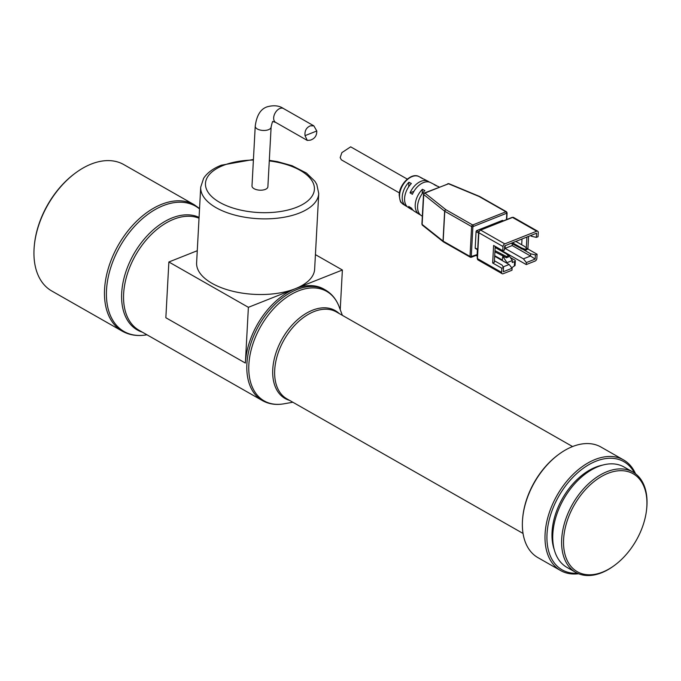 <?xml version="1.0" encoding="UTF-8"?>
<svg xmlns="http://www.w3.org/2000/svg" width="681" height="681" viewBox="0 0 681 681"><rect width="100%" height="100%" fill="white"/><g stroke="black" fill="none" stroke-linecap="round" stroke-linejoin="round"><path stroke-width="1.02" d="M253.426 159.482L221.342 165.202C213.179 168.394 207.271 172.77 203.619 178.311L200.708 187.147A59.102 28.389 -176.9 0 0 235.166 215.17A59.102 28.389 -176.9 0 0 299.478 213.008A59.102 28.389 -176.9 0 0 318.734 193.54L314.639 269.191A59.102 28.389 -176.9 0 1 295.384 288.659A63.648 40.273 -60.3 0 1 323.884 289.11L325.407 289.978A63.648 40.273 -60.3 0 0 276.137 303.232A63.648 40.273 -60.3 0 0 246.897 363.926A63.648 40.273 -60.3 0 0 262.372 400.573L139.12 330.319A63.648 40.273 -60.3 0 1 123.644 293.673A63.648 40.273 -60.3 0 1 151.012 234.792A63.648 40.273 -60.3 0 1 199.022 218.209M51.739 290.974A72.739 46.027 -60.3 0 1 34.05 249.101A72.739 46.027 -60.3 0 1 34.322 245.577A72.739 46.027 -60.3 0 1 75.846 172.727A72.739 46.027 -60.3 0 1 123.78 164.581L194.298 204.777A72.739 46.027 -60.3 0 0 137.979 219.92A72.739 46.027 -60.3 0 0 104.568 289.297A72.739 46.027 -60.3 0 0 122.257 331.17L51.739 290.974M578.578 573.751A63.648 40.273 -60.3 0 1 560.565 570.533L537.939 557.637A63.648 40.273 -60.3 0 1 522.455 520.999A63.648 40.273 -60.3 0 1 522.693 517.918A63.648 40.273 -60.3 0 1 559.024 454.176A63.648 40.273 -60.3 0 1 600.974 447.042L623.6 459.947A63.648 40.273 -60.3 0 1 635.543 473.806M560.565 570.533A63.648 40.273 -60.3 0 1 545.089 533.895A63.648 40.273 -60.3 0 1 574.321 473.193A63.648 40.273 -60.3 0 1 623.6 459.947M577.394 573.24A62.286 39.413 -60.3 0 1 547.013 534.023A62.286 39.413 -60.3 0 1 584.17 467.651A62.286 39.413 -60.3 0 1 634.505 473.048M554.257 549.644A55.467 35.097 -60.3 0 1 552.053 532.023A55.467 35.097 -60.3 0 1 602.413 465.157M614.475 565.4L613.777 565.911A57.74 36.536 -60.3 0 1 575.726 572.372A57.74 36.536 -60.3 0 1 561.689 539.139A57.74 36.536 -60.3 0 1 588.205 484.072A57.74 36.536 -60.3 0 1 632.913 472.052A57.74 36.536 -60.3 0 1 646.95 505.293A57.74 36.536 -60.3 0 1 646.737 508.086L646.652 508.945A56.37 35.667 -60.3 0 1 614.475 565.4A56.37 35.667 -60.3 0 1 563.613 539.258A56.37 35.667 -60.3 0 1 607.912 473.363A56.37 35.667 -60.3 0 1 646.856 506.213A56.37 35.667 -60.3 0 1 646.652 508.945M575.726 572.372L566.856 567.324A57.74 36.536 -60.3 0 1 552.819 534.083A57.74 36.536 -60.3 0 1 579.335 479.015A57.74 36.536 -60.3 0 1 624.043 466.996L632.913 472.052M245.373 363.058A63.648 40.273 -60.3 0 1 295.384 288.659L248.386 307.318L245.373 363.058L165.849 317.738L168.871 261.989L248.386 307.318M315.431 254.643L342.381 270.008L295.384 288.659A59.102 28.389 -176.9 0 1 231.072 290.821A59.102 28.389 -176.9 0 1 196.613 262.798L200.708 187.147M197.26 250.719L168.871 261.989M522.693 517.918L522.778 517.058A62.286 39.413 -60.3 0 1 558.335 454.678L559.024 454.176M34.322 245.577L34.408 244.717A71.377 45.167 -60.3 0 1 75.148 173.238L75.846 172.727M342.381 270.008L340.228 309.659M255.23 126.206L251.996 185.93A7.959 3.822 3.1 0 0 256.635 189.701A7.959 3.822 3.1 0 0 265.292 189.412A7.959 3.822 3.1 0 0 267.88 186.79L271.115 127.066A7.959 3.822 -176.9 0 1 268.527 129.688A7.959 3.822 -176.9 0 1 259.87 129.977A7.959 3.822 -176.9 0 1 255.23 126.206C256.635 115.447 260.61 108.986 267.139 106.832C273.685 105.01 279.133 105.572 283.483 108.534L313.847 125.849L316.776 130.99C316.878 135.664 314.724 138.728 310.306 140.167L307.276 140.414L305.028 135.655C304.535 130.846 306.314 127.577 310.366 125.832L313.847 125.849M479.62 196.46L448.898 183.674A1.362 0.707 112.6 0 0 448.438 183.742L479.083 196.494A1.362 0.792 116 0 1 479.62 196.46A1.362 0.792 116 0 0 479.62 196.46L479.696 196.503A1.362 0.86 119.7 0 0 479.083 196.494A1.362 0.707 -67.4 0 1 479.543 196.426A1.362 0.707 -67.4 0 1 479.577 196.443M424.118 193.225A1.362 0.826 68.3 0 1 424.391 192.987A1.362 0.826 68.3 0 1 424.961 193.064A1.362 0.987 128.5 0 0 423.744 194.562L444.642 211.187A1.362 0.987 -51.5 0 1 445.851 209.688A1.362 0.86 119.7 0 0 444.778 211.28L471.618 226.577A1.362 0.86 -60.3 0 1 472.682 224.977L445.851 209.688L424.961 193.064L448.438 183.742A1.362 0.826 -111.7 0 0 447.868 183.666A1.362 0.826 -111.7 0 0 447.766 183.717M422.152 224.73L421.914 224.04A1.362 0.655 3.1 0 0 422.126 224.424A1.362 0.987 128.5 0 0 422.424 225.181L443.322 241.806A1.362 0.987 -51.5 0 1 443.025 241.048A1.362 0.655 3.1 0 0 443.161 241.142A1.362 0.86 119.7 0 0 443.408 241.866A1.362 0.86 119.7 0 0 443.493 241.925L470.333 257.222A1.362 0.86 -60.3 0 1 470.001 256.439L471.618 226.577A0.911 0.434 -176.9 0 0 472.895 226.654L506.8 213.196A0.911 0.434 -176.9 0 0 507.098 212.898L506.528 211.8L479.696 196.503M439.279 187.079L438.104 186.475A16.821 10.641 119.7 0 0 436.589 185.904L434.137 184.619A16.71 10.573 -60.3 0 1 435.602 185.172A16.71 10.573 -60.3 0 1 436.785 185.956M435.602 185.172L430.605 182.585A16.48 10.428 119.7 0 0 423.454 182.593A16.48 10.428 119.7 0 0 412.397 194.289L410.047 192.859A16.37 10.36 -60.3 0 1 421.003 181.299A16.37 10.36 -60.3 0 1 428.102 181.291L424.348 179.35A16.199 10.249 119.7 0 0 423.097 178.856L420.645 177.579A16.08 10.172 -60.3 0 1 421.845 178.056A16.08 10.172 -60.3 0 1 422.952 178.78M428.102 181.291A16.37 10.36 -60.3 0 1 429.277 182.074M407.298 179.112L350.664 146.832L341.871 152.629L340.185 157.617L341.36 159.839L399.424 192.936M503.421 220.848L502.714 220.448A0.911 0.579 119.7 0 0 502.306 220.44L476.794 230.57A0.911 0.579 119.7 0 0 476.079 231.625L475.193 247.952A0.911 0.579 119.7 0 0 475.415 248.48L477.67 249.765M472.895 226.654L471.278 256.516L477.134 254.583L477.407 249.612M471.278 256.516A0.911 0.434 3.1 0 1 470.001 256.439L443.161 241.142L444.778 211.28A1.362 0.655 -176.9 0 1 444.702 211.229A1.362 0.655 -176.9 0 1 444.642 211.187L443.025 241.048L422.126 224.424L423.744 194.562A1.362 0.655 -176.9 0 1 423.531 194.179L421.914 224.04M412.907 210.071A16.335 10.334 -60.3 0 1 411.298 209.348A16.335 10.334 -60.3 0 1 408.702 206.437L411.639 208.233A16.48 10.428 119.7 0 0 414.286 211.212L419.062 214.2A16.71 10.573 -60.3 0 1 422.39 189.284L424.842 190.569A16.821 10.641 119.7 0 0 421.454 215.69L422.339 216.243M407.195 206.598A16.08 10.172 -60.3 0 1 405.927 205.985A16.08 10.172 -60.3 0 1 408.898 182.244L411.35 183.521A16.199 10.249 119.7 0 0 408.311 207.484L411.298 209.348M420.33 214.813A16.71 10.573 -60.3 0 1 419.062 214.2M410.047 192.859L413.937 191.318M422.39 189.284L422.143 193.779M408.898 182.244L408.651 186.866M505.064 248.378L512.197 245.552L530.542 256.013L523.408 258.84L505.064 248.378L505.191 245.994L504.664 246.199M498.901 248.488L497.717 248.957M528.592 236.367L527.903 248.999L537.079 254.234L536.849 258.414A2.273 1.439 -60.3 0 1 535.07 261.07L526.251 264.568L502.093 250.795A0.911 0.553 68.3 0 1 501.565 250.004M498.875 249.612L499.582 248.88M499.556 249.34A2.273 1.379 -111.7 0 0 499.599 250.029M510.384 257.571L514.742 260.048A2.273 1.09 -176.9 0 1 515.33 260.84A2.273 1.09 -176.9 0 1 514.589 261.589L512.24 262.517L512.35 260.525L506.979 262.662L506.945 263.249M475.951 255.443L477.321 256.218M512.197 245.552L512.282 243.883M494.423 260.755L502.127 265.147L503.514 267.556L503.285 271.736L512.095 268.237L511.984 270.229L503.174 273.728A2.273 1.439 -60.3 0 1 502.161 273.711A2.273 1.439 -60.3 0 1 501.608 272.4L501.829 268.22L492.661 262.994L493.606 245.475L502.782 250.702L504.459 250.038L504.689 245.858L536.577 233.2L536.347 237.38L538.024 236.707L538.254 232.527A2.273 1.439 -60.3 0 0 537.701 231.225L513.542 217.452A2.273 1.439 119.7 0 0 512.521 217.435A0.911 0.553 -111.7 0 0 512.146 217.384L513.542 217.452M501.608 272.4L477.449 258.627A2.273 1.439 119.7 0 0 477.994 259.938L477.211 258.312A0.911 0.434 -176.9 0 0 477.449 258.627L478.845 232.749A0.911 0.434 -176.9 0 1 478.607 232.434L480.258 230.042A0.911 0.553 -111.7 0 1 480.633 230.093L504.791 243.866A2.273 1.439 -60.3 0 0 503.004 246.522L502.782 250.702M504.791 243.866L536.688 231.208A2.273 1.439 -60.3 0 1 537.701 231.225M515.33 260.84L515.091 265.215A2.273 1.09 -176.9 0 1 514.351 265.965L511.737 267.786M524.932 250.446L525 249.246L527.009 248.454L526.949 249.646L524.932 250.446L511.201 243.27M495.138 247.484L506.162 253.766L508.554 255.775L508.486 256.975L506.468 257.776L494.908 251.825M494.661 256.252L509.15 264.5L503.131 266.892M524.31 250.199L530.661 253.817L530.542 256.013L535.172 259.078L526.362 262.577L526.251 264.568M522.012 238.98L521.697 244.768M531.674 235.141L531.614 236.298L530.439 235.635M503.514 267.556L501.829 268.22M512.095 268.237L509.15 264.5M492.661 262.994L494.338 262.321L495.198 246.377M526.966 249.374L527.903 248.999M537.079 254.234L535.402 254.898L530.661 253.817M526.907 237.031L526.319 247.867M531.614 236.298L536.347 237.38M523.408 258.84L526.362 262.577M535.402 254.898L535.172 259.078M512.35 260.525L508.886 255.298A0.911 0.553 -111.7 0 0 508.171 254.924L507.737 255.094M494.695 255.664L502.391 260.048L502.527 257.554A0.911 0.553 68.3 0 1 503.514 257.435L506.979 262.662M527.009 248.454L524.625 246.437L515.832 241.432M521.203 248.965L521.271 247.773L512.478 242.759M525 249.246L521.271 247.773M494.968 250.634L506.536 256.575L508.554 255.775M506.536 256.575L506.468 257.776M502.74 256.294L502.808 255.103M269.284 160.912A54.557 26.201 -176.9 0 1 312.256 181.214A54.557 26.201 -176.9 0 1 296.635 207.279A54.557 26.201 -176.9 0 1 219.657 202.351A54.557 26.201 -176.9 0 1 223.24 165.449A54.557 26.201 -176.9 0 1 253.392 160.052M146.943 334.78L146.611 334.839A72.143 45.653 -60.3 0 1 106.517 289.978A72.143 45.653 -60.3 0 1 142.32 218.763A72.143 45.653 -60.3 0 1 199.524 208.914M142.406 332.192A64.244 40.647 -60.3 0 1 121.695 292.992A64.244 40.647 -60.3 0 1 150.067 232.808A64.244 40.647 -60.3 0 1 199.073 217.384M292.839 402.241L283.892 403.816A63.052 39.898 -60.3 0 1 248.854 364.616A63.052 39.898 -60.3 0 1 288.676 295.946A63.052 39.898 -60.3 0 1 339.172 306.833C336.32 299.3 331.741 293.681 325.407 289.978M289.612 400.394A50.607 32.024 -60.3 0 1 272.758 369.357A50.607 32.024 -60.3 0 1 298.704 318.691A50.607 32.024 -60.3 0 1 339.138 313.498M523.042 533.453L286.871 398.836A50.011 31.641 -60.3 0 1 274.707 370.047A50.011 31.641 -60.3 0 1 297.674 322.351A50.011 31.641 -60.3 0 1 336.397 311.941L572.576 446.557M271.115 127.066C272.128 122.503 272.758 120.69 273.013 121.618L275.601 122.359A7.959 5.031 -60.3 0 1 274.12 115.361A7.959 5.031 -60.3 0 1 279.917 108.475A7.959 5.031 -60.3 0 1 283.483 108.534M316.776 130.99L305.028 135.655M448.898 183.674L424.391 192.987L423.531 194.179A1.362 0.655 -176.9 0 1 423.539 194.111A1.362 1.192 15.6 0 1 424.961 193.064M444.702 211.229A1.362 0.928 -56.2 0 1 445.851 209.688M422.424 225.181L422.135 224.619M419.002 176.583A15.952 10.096 119.7 0 0 412.082 176.592A15.952 10.096 119.7 0 0 399.534 195.728A1.362 0.681 -178.6 0 1 399.202 195.277C399.066 184.406 411.486 172.114 419.002 176.583L421.845 178.056M479.083 196.494L505.915 211.791L472.682 224.977A0.911 0.553 68.3 0 1 473.252 226.126M506.485 212.932A0.911 0.553 -111.7 0 0 505.915 211.791A1.362 0.86 -60.3 0 1 506.528 211.8M506.86 212.583A0.911 0.434 -176.9 0 1 507.098 212.898L506.741 219.529M506.451 219.648L506.8 213.196M399.534 195.728A15.952 10.096 119.7 0 0 403.212 204.291L405.927 205.985M470.937 257.231A1.362 0.86 -60.3 0 1 470.333 257.222L471.32 257.282A0.911 0.553 68.3 0 1 470.937 257.231M503.182 220.942L502.306 220.44M476.794 230.57L478.76 231.693M478.573 233.055L476.079 231.625M475.193 247.952L477.696 249.382M476.479 255.035A0.911 0.553 -111.7 0 0 477.134 254.583A1.362 0.655 3.1 0 0 477.424 254.422M471.592 256.788A0.911 0.553 68.3 0 1 471.32 257.282L476.853 255.086L477.577 254.141M536.688 231.208L512.521 217.435L480.633 230.093A2.273 1.439 119.7 0 0 478.845 232.749L503.004 246.522M514.589 261.589L514.351 265.965M508.886 255.298L508.273 255.545M504.561 257.018L503.514 257.435M318.734 193.54L316.81 184.474L314.903 181.257L306.407 173.034L291.979 165.679L277.49 161.652L269.31 160.341M146.611 334.839C137.605 336.414 129.484 335.188 122.257 331.17M283.892 403.816C275.95 405.212 268.782 404.131 262.372 400.573M342.373 315.346L339.172 306.833M199.55 208.522L194.298 204.777M275.601 122.359L307.276 140.414M403.212 204.291L402.394 203.704C401.237 201.15 400.709 205.543 399.202 195.277M477.211 258.312L478.607 232.434M480.258 230.042L512.146 217.384M502.161 273.711L477.994 259.938M503.727 256.686L502.799 257.052"/></g></svg>
